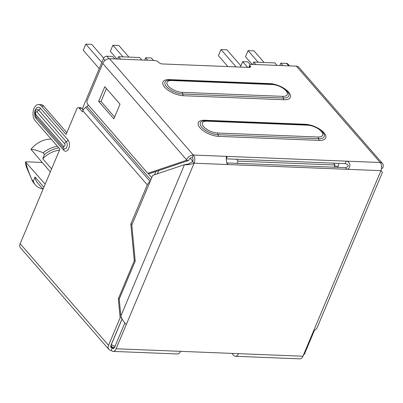 <?xml version="1.0" encoding="UTF-8"?>
<svg xmlns="http://www.w3.org/2000/svg" width="403" height="403" viewBox="0 0 403 403"><rect width="100%" height="100%" fill="white"/><g stroke="black" fill="none" stroke-linecap="round" stroke-linejoin="round"><path stroke-width="0.6" d="M252.741 64.42L253.724 62.082L255.87 64.545M253.724 62.082L274.891 62.923L277.037 65.392M264.106 62.495L253.986 50.859L248.072 50.622L245.498 56.747L252.152 64.399M147.785 60.233L145.639 57.765L151.377 57.997L153.523 60.46M145.639 57.765L144.657 60.107M120.704 59.15L118.563 56.687L139.73 57.533L141.871 59.997M118.563 56.687L117.575 59.029M105.057 60.415L103.46 58.576A2.942 2.005 139 0 1 106.855 56.218L112.649 56.45L114.795 58.919M103.46 58.576L82.348 108.795L83.3 109.888M82.076 108.785L82.348 108.795M289.51 65.885L287.787 63.911A2.942 2.005 139 0 0 286.598 63.392L280.805 63.16L279.818 65.503M240.384 67.064L242.666 61.639L247.81 61.845L250.152 64.53M59.468 150.168A22.064 15.017 139 0 0 42.723 158.686L51.599 168.892M51.201 139.141A20.593 14.019 139 0 0 50.849 139.126A20.593 14.019 139 0 0 30.94 149.296L49.932 171.487A7.355 4.368 -87.7 0 1 50.304 171.97M30.94 149.296C34.537 149.644 38.587 150.813 43.096 152.813L44.511 154.435L42.723 158.686M45.186 184.146A7.355 4.368 -87.7 0 1 44.783 183.733L25.59 162.026C27.001 167.371 29.076 173.245 31.817 179.647L33.232 181.274L35.021 177.023L43.892 187.224M42.063 162.439L25.691 161.784M25.59 162.026A20.593 14.019 139 0 0 26.487 167.205L32.008 180.116A25.006 17.022 139 0 0 33.963 183.254L35.378 184.876A25.006 17.022 -41 0 1 33.232 181.274M31.817 179.647A25.006 17.022 139 0 0 32.008 180.116M42.854 188.992A25.006 17.022 -41 0 1 35.378 184.876M35.021 177.023A22.064 15.017 139 0 0 37.6 182.947L43.056 189.219M44.511 154.435A25.006 17.022 -41 0 1 58.823 147.901M57.407 146.274A25.006 17.022 139 0 0 43.096 152.813M242.666 61.639L247.638 67.356M333.397 163.124L335.019 164.988L238.047 161.119L236.425 159.256M128.94 57.1L118.82 45.463L112.911 45.227L110.331 51.352L116.986 59.004M112.911 45.227L123.031 56.863M238.047 161.119L237.115 163.346M335.019 164.988L334.082 167.215M226.184 158.847L345.154 163.593C349.194 164.877 349.32 166.232 345.537 167.668L226.672 162.928M381.349 171.038L382.427 172.343L316.909 328.198L313.196 331.83L380.951 170.655L346.953 169.295C348.761 169.295 349.774 167.739 349.98 164.631C348.968 162.182 347.698 161.024 346.182 161.145L227.337 156.404L226.32 156.838L226.33 160.505L227.267 164.197L228.108 164.555L346.953 169.295L345.537 167.668M109.545 58.707L193.339 155.044A5.884 4.005 -41 0 0 186.549 159.759L186.292 160.369L147.8 173.345L87.693 104.241A2.942 1.748 92.3 0 1 87.305 100.166L102.755 63.417A5.884 4.005 139 0 1 109.545 58.707L154.777 60.51A2.942 1.259 -157.2 0 1 158.555 62.233A2.942 1.259 22.8 0 0 162.333 63.951L249.25 67.422A2.942 1.259 22.8 0 0 250.545 66.933A2.942 1.259 22.8 0 0 250.203 65.891A2.942 1.259 -157.2 0 1 249.855 64.843L248.822 67.291A2.942 1.259 22.8 0 0 248.792 67.402M249.855 64.843A2.942 1.259 -157.2 0 1 251.15 64.359L296.381 66.163A5.884 4.005 139 0 1 298.764 67.2L382.558 163.537A5.884 4.005 -41 0 1 382.85 167.588L382.593 168.202L381.565 168.162M380.951 170.655A5.884 3.496 -87.7 0 0 380.18 162.5A5.884 4.005 -41 0 1 382.558 163.537M381.515 168.565L382.593 168.202M313.196 331.83L302.94 356.227A5.884 3.496 -87.7 0 1 299.877 358.851L235.433 356.282A5.884 3.496 92.3 0 0 238.495 353.653L180.549 351.34A5.884 3.496 -87.7 0 1 177.486 353.97L113.036 351.396A5.884 3.496 92.3 0 1 111.213 350.419A5.884 4.005 -41 0 1 108.835 349.381A5.884 4.005 -41 0 1 108.543 345.331L120.129 317.771L121.459 317.821M126.356 324.375C124.003 322.435 122.169 319.655 120.855 316.038L119.253 299.051L135.217 261.084L131.821 225.081L152.717 175.365L184.488 164.656C187.173 165.008 190.382 164.525 194.11 163.2L192.694 161.573A2.942 1.748 -87.7 0 0 192.312 157.497L193.339 155.044A5.884 3.496 92.3 0 1 194.11 163.2L116.099 348.771A5.884 3.496 92.3 0 1 113.036 351.396M235.433 356.282A5.884 3.496 92.3 0 1 233.604 355.3L231.947 353.391M122.023 318.98L110.906 345.421A2.942 2.005 139 0 0 111.052 347.446A2.942 2.005 139 0 0 112.241 347.965A2.942 1.748 -87.7 0 0 113.157 348.459A2.942 1.748 -87.7 0 0 114.689 347.144L124.885 322.879M110.704 346.197L112.241 347.965L111.213 350.419M313.987 331.402L304.844 353.159A5.884 4.005 -41 0 1 303.232 355.532M108.835 349.381L20.442 247.754A5.884 4.005 139 0 1 20.15 243.704L59.901 149.145L35.152 120.688A8.826 5.239 92.3 0 1 33.308 110.689A8.826 5.239 92.3 0 1 38.592 104.518A8.826 5.239 92.3 0 1 41.328 105.989L66.077 134.446L76.787 108.966A2.942 1.748 92.3 0 1 78.318 107.651A2.942 1.748 92.3 0 1 79.235 108.14L82.413 111.802L82.847 110.77A5.884 4.005 139 0 1 85.693 107.359L86.952 106.483A2.942 2.005 -41 0 0 88.302 104.941M78.318 107.651L80.686 107.747A2.942 1.748 -87.7 0 1 81.597 108.236L83.194 110.069M66.822 132.673L43.695 106.085A8.826 5.239 -87.7 0 0 40.955 104.614L38.592 104.518M132.239 224.088L130.829 224.028L147.297 184.861A5.884 4.005 -41 0 1 150.138 181.451L150.168 181.431M130.829 224.028L134.295 260.776L118.336 298.749L120.129 317.771M155.916 171.502L154.551 174.746M157.351 173.804L158.717 170.555M135.191 260.812L134.295 260.776M119.364 298.789L118.336 298.749M282.946 65.624L280.805 63.16M337.699 167.356L338.132 166.318A7.355 4.368 -87.7 0 0 338.893 163.346M240.893 65.86L226.904 49.776L220.99 49.544L218.416 55.664L227.902 66.571M220.99 49.544L236.087 66.893M248.072 50.622L258.192 62.258M192.312 157.497A2.942 2.005 139 0 0 188.916 159.85L188.659 160.465L186.292 160.369M98.644 101.39L113.848 118.87L120.029 104.17L104.825 86.69L98.644 101.39L101.007 101.485L106.442 88.554M147.8 173.345L150.163 173.441L188.659 160.465M114.593 117.102L101.007 101.485M192.694 161.573L188.372 164.031L184.488 164.656L120.855 316.038M103.692 58.123L91.743 44.385L85.829 44.149L101.803 62.515M85.829 44.149L83.255 50.274L99.229 68.641M44.783 183.733L45.348 183.758M345.154 163.593L346.182 161.145L380.18 162.5L296.381 66.163M193.339 155.044L227.337 156.404L226.31 158.853M249.558 67.417L250.203 65.891M238.495 353.653L302.94 356.227M116.099 348.771L180.549 351.34M226.693 162.928L228.108 164.555L194.11 163.2M112.241 347.965L114.104 348.041M20.15 243.704L108.543 345.331M147.297 184.861L82.847 110.77M63.664 150.173L36.084 118.467A6.156 3.657 -87.7 0 1 35.363 117.349A6.156 3.657 -87.7 0 1 35.605 109.263A6.156 3.657 -87.7 0 1 40.396 108.211L67.971 139.917A6.156 3.657 -87.7 0 1 68.696 141.035A6.156 3.657 -87.7 0 1 68.455 149.12A6.156 3.657 -87.7 0 1 63.664 150.173A2.942 2.005 139 0 0 63.578 148.223L36.003 116.517A2.942 2.005 -41 0 1 36.084 118.467M43.695 106.085L41.328 105.989M81.597 108.236L79.235 108.14M148.017 173.355L151.755 177.652M85.693 107.359L150.138 181.451M150.813 179.904L86.952 106.483M40.396 108.211A2.942 2.005 -41 0 1 38.703 110.09A3.859 2.292 92.3 0 0 36.124 110.135L36.124 110.135C34.849 110.714 34.769 112.79 35.877 116.361A3.859 2.292 92.3 0 1 35.55 115.817M67.971 139.917A2.942 2.005 139 0 1 66.283 141.796A2.942 2.005 139 0 0 64.591 143.675A1.567 0.927 92.3 0 1 64.797 145.841A1.567 0.927 92.3 0 1 63.498 146.279L35.917 114.573A2.942 2.005 -41 0 0 36.003 116.517A3.859 2.292 92.3 0 1 35.877 116.361M63.498 146.279A2.942 2.005 139 0 0 63.578 148.223A3.859 2.292 92.3 0 0 66.586 147.563A3.859 2.292 92.3 0 0 66.737 142.496A3.859 2.292 92.3 0 0 66.283 141.796L38.703 110.09A2.942 2.005 -41 0 0 37.016 111.963L64.591 143.669M35.917 114.573A1.567 0.927 92.3 0 1 35.716 112.402A1.567 0.927 92.3 0 1 37.016 111.963M110.83 345.628L111.55 346.454A2.942 2.005 -41 0 1 111.404 344.429L122.069 319.055M111.349 344.369L111.404 344.429A2.942 1.259 22.8 0 0 115.107 346.147M114.855 346.746A2.942 1.748 92.3 0 1 113.651 347.462A2.942 2.942 0 0 1 111.55 346.454M288.744 65.855L286.598 63.392M338.132 166.318L334.52 166.172M192.8 161.291L190.171 158.268M106.855 56.218L109.022 58.717M186.549 159.759L102.755 63.417M283.919 99.732A14.584 6.257 22.8 0 0 288.815 92.358A14.584 6.257 22.8 0 0 270.539 83.653A14.584 6.257 22.8 0 0 269.899 83.617L169.386 79.603A14.584 6.257 22.8 0 0 164.489 86.983A14.584 6.257 22.8 0 0 182.766 95.687A14.584 6.257 22.8 0 0 183.405 95.723L283.919 99.732A2.942 1.748 92.3 0 1 283.244 98.045A12.634 5.42 22.8 0 0 288.115 92.499C284.231 87.663 278.649 84.847 271.375 84.051L170.857 80.041A2.942 1.748 92.3 0 1 171.769 80.529L272.287 84.539A2.942 1.748 -87.7 0 0 271.375 84.051M319.277 140.385A14.584 6.257 22.8 0 0 324.173 133.01A14.584 6.257 22.8 0 0 305.897 124.3A14.584 6.257 22.8 0 0 305.257 124.265L204.739 120.255A14.584 6.257 22.8 0 0 199.843 127.63A14.584 6.257 22.8 0 0 218.124 136.335A14.584 6.257 22.8 0 0 218.764 136.375L319.277 140.385A2.942 1.748 92.3 0 1 318.602 138.697A12.634 5.42 22.8 0 0 323.473 133.146C319.584 128.315 314.002 125.499 306.728 124.703L206.215 120.688A2.942 1.748 92.3 0 1 207.127 121.182L307.64 125.192A2.942 1.748 -87.7 0 0 306.728 124.703M270.423 84.015A2.942 1.748 92.3 0 1 269.899 83.617M170.857 80.041L167.965 80.237A12.634 5.42 22.8 0 0 167.26 87.456A12.634 5.42 22.8 0 0 182.171 94.005A12.634 5.42 22.8 0 0 182.725 94.035A2.942 1.748 -87.7 0 0 183.405 95.723M282.563 96.357L182.05 92.347A2.942 1.748 92.3 0 1 182.725 94.035L283.244 98.045A2.942 1.748 -87.7 0 0 282.563 96.357A10.69 4.584 -157.2 0 0 286.019 90.791A10.69 4.584 -157.2 0 0 272.287 84.539M169.386 79.603A2.942 1.748 -87.7 0 0 169.98 80.031M182.05 92.347A10.69 4.584 -157.2 0 1 168.313 86.096A10.69 4.584 -157.2 0 1 171.774 80.529M305.781 124.663A2.942 1.748 92.3 0 1 305.257 124.265M206.215 120.688L203.324 120.885A12.634 5.42 22.8 0 0 202.618 128.104A12.634 5.42 22.8 0 0 217.529 134.652A12.634 5.42 22.8 0 0 218.083 134.688A2.942 1.748 -87.7 0 0 218.764 136.375M317.922 137.01L217.408 133A2.942 1.748 92.3 0 1 218.083 134.688L318.602 138.697A2.942 1.748 -87.7 0 0 317.922 137.01A10.69 4.584 -157.2 0 0 321.377 131.443A10.69 4.584 -157.2 0 0 307.64 125.192M204.739 120.255A2.942 1.748 -87.7 0 0 205.334 120.678M217.408 133A10.69 4.584 -157.2 0 1 203.671 126.744A10.69 4.584 -157.2 0 1 207.127 121.182M114.512 347.497L113.651 347.462"/></g></svg>
